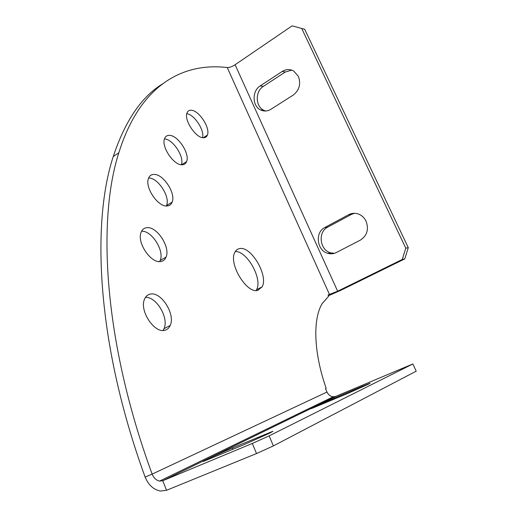 <?xml version="1.0" encoding="UTF-8"?>
<svg xmlns="http://www.w3.org/2000/svg" width="517" height="517" viewBox="0 0 517 517"><rect width="100%" height="100%" fill="white"/><g stroke="black" fill="none" stroke-linecap="round" stroke-linejoin="round"><path stroke-width="0.78" d="M203.343 137.735C205.307 137.8 206.651 136.921 207.382 135.111C210.587 128.255 199.123 110.464 191.329 110.244C189.19 110.082 187.749 110.993 186.986 112.977C183.839 119.97 195.781 138.007 203.343 137.735M202.528 137.638C204.771 130.446 194.314 114.515 186.779 113.701M182.049 164.781C184.272 164.749 185.79 163.676 186.611 161.575C190.101 153.833 177.958 135.26 169.434 135.37C167.017 135.292 165.375 136.41 164.516 138.737C161.11 146.647 173.802 165.44 182.049 164.781M181.364 164.742C184.569 156.961 172.949 139.151 164.464 138.899M167.153 205.953C169.563 205.76 171.23 204.48 172.155 202.108C176.064 193.345 163.152 173.725 153.872 174.416C151.222 174.488 149.413 175.845 148.444 178.488C144.65 187.458 158.183 207.259 167.153 205.953M166.384 205.96L166.552 205.546C170.461 196.899 157.989 177.661 148.637 177.977M160.8 261.505C163.282 261.098 165.039 259.618 166.06 257.078C170.61 247.158 156.851 226.11 146.802 227.7C144.043 227.997 142.123 229.58 141.044 232.456C136.669 242.622 151.113 263.786 160.8 261.505M159.637 261.583L160.167 260.478C164.639 250.823 151.733 230.433 141.6 231.202M164.988 330.208C167.359 329.568 169.091 327.978 170.196 325.445C175.677 314.31 161.039 291.265 150.247 294.115C147.571 294.671 145.639 296.415 144.469 299.343C139.209 310.756 154.615 333.853 164.988 330.208M163.023 330.447L163.979 328.715C169.208 318.181 156.354 296.422 145.464 297.385M347.702 393.45L368.634 384.092L370.166 383.194L361.68 386.554L333.465 398.504L311.234 408.663L347.702 393.45M243.617 444.833L270.139 432.936L272.937 431.262L232.379 447.981C220.139 453.079 200.376 462.23 203.427 461.41L243.617 444.833M366.088 221.263C364.427 217.838 361.939 215.46 358.624 214.116C355.179 212.862 351.857 213.062 348.645 214.71L324.844 227.493C314.679 232.32 316.831 250.719 327.875 253.356C330.79 254.164 333.594 253.899 336.289 252.554L360.414 240.082C367.096 235.668 368.989 229.393 366.088 221.263M354.442 213.295L351.418 214.426L327.713 227.131C317.587 231.933 319.726 250.228 330.731 252.845L334.518 253.285M298.387 76.335L293.695 71.036C289.888 68.955 286.063 69.097 282.217 71.456L260.193 85.912C251.857 90.895 252.173 106.224 260.671 109.966C264.09 111.549 267.489 111.329 270.876 109.3L293.191 95.115C299.362 90.249 301.094 83.993 298.387 76.335M291.788 70.144L285.281 72.018L263.34 86.378C255.03 91.328 255.34 106.573 263.812 110.295L265.686 111.006M257.847 290.354L262.125 286.838C268.666 275.826 251.21 246.008 239.714 248.58C237.503 248.916 235.862 250.222 234.783 252.496C228.391 263.799 246.874 294.083 257.847 290.354M256.089 290.509L256.535 289.746C262.875 279.18 247.042 250.758 235.287 251.553M326.996 392.041L325.503 388.648L326.175 388.338C313.548 352.29 312.779 318.963 322.143 303.673L328.644 296.222L328.075 294.961L337.646 291.226L235.099 64.741C232.107 66.693 229.49 67.63 227.241 67.54C183.348 62.37 140.191 84.206 118.832 152.767C97.261 219.57 103.329 341.058 152.147 474.115L145.135 477.094C148.482 485.049 153.562 489.696 160.373 491.034L166.532 490.297L162.765 480.732L335.856 396.365L333.2 396.785C330.428 396.436 328.36 394.852 326.996 392.041L152.147 474.115C153.782 478.063 156.263 480.383 159.591 481.088L162.765 480.732L252.302 443.45L269.144 435.883L273.377 445.912L256.522 453.551L166.532 490.297M162.105 84.174C141.322 97.022 125.036 121.146 113.249 156.541C91.27 223.409 96.808 344.619 145.135 477.094M335.856 396.365L412.863 363.955L269.144 435.883M256.522 453.551L252.302 443.45M412.863 363.955L416.204 371.174L273.377 445.912M328.431 295.737L340.451 290.483L404.772 258.894L402.258 259.469L337.646 291.226M235.099 64.741L292.105 25.85L301.715 28.461L405.78 248.192L408.281 247.688L404.772 258.894M301.715 28.461L304.7 29.288L408.281 247.688M402.258 259.469L405.78 248.192M351.418 214.426L348.645 214.71M285.281 72.018L282.217 71.456M227.241 67.54L329.523 294.574M263.34 86.378L260.193 85.912M327.713 227.131L324.844 227.493M264.523 434.513L264.911 435.43M232.379 447.981L232.921 449.305M361.68 386.554L361.971 387.207M333.465 398.504L333.827 399.324M203.317 137.735L207.382 135.111M181.603 164.761L186.611 161.575M166.552 205.546L172.155 202.108M160.167 260.478L166.06 257.078M163.979 328.715L170.196 325.445M256.535 289.746L262.125 286.838M113.249 156.541L118.832 152.767M159.591 481.088L333.2 396.785M263.812 110.295L260.671 109.966M330.731 252.845L327.875 253.356"/></g></svg>
